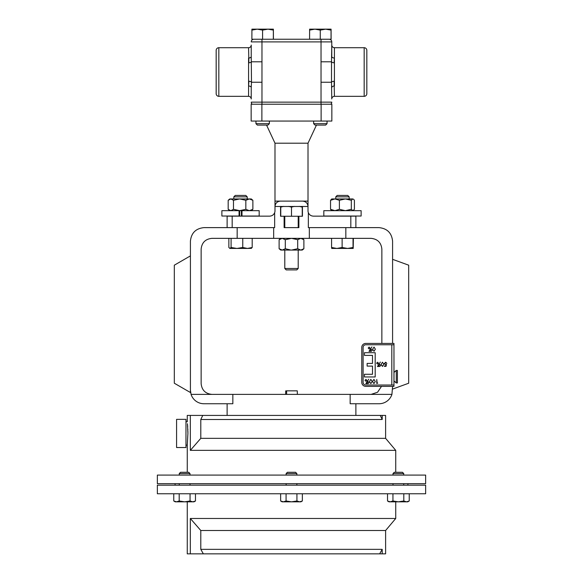 <?xml version="1.0" encoding="UTF-8"?>
<svg xmlns="http://www.w3.org/2000/svg" width="583" height="583" viewBox="0 0 583 583"><rect width="100%" height="100%" fill="white"/><g stroke="black" fill="none" stroke-linecap="round" stroke-linejoin="round"><path stroke-width="0.87" d="M239.066 216.031L239.664 216.031L239.664 210.667L239.066 210.667L239.066 216.031L221.875 216.031L221.875 210.667L239.066 210.667M241.391 216.031L241.391 210.667L259.18 210.667L259.18 216.031L241.391 216.031M241.989 210.667L241.989 216.031M366.831 93.666L366.831 50.378L366.831 93.666A2.66 2.66 0 0 1 364.171 96.326L334.423 96.326A2.66 2.66 0 0 0 331.763 98.986L331.508 82.239L321.029 82.239L321.029 41.896L261.971 41.896L261.971 102.142L321.029 102.142L321.029 82.239M394.006 382.324L393.962 347.57L394.006 382.324M296.791 269.907L298.204 268.486L296.791 269.907L286.209 269.907L284.796 268.486L298.204 268.486L298.204 250.071M284.796 268.486L284.796 250.071L284.796 268.486L286.209 269.907M298.204 227.625L298.204 216.249M284.796 227.625L284.796 216.249M316.452 125.09L308.006 143.199L274.994 143.199L266.548 125.09M274.994 143.199L274.994 201.186M280.365 201.12L274.994 201.12L274.994 206.484C275.336 203.248 277.122 201.456 280.365 201.12L308.006 201.12L308.006 206.484L308.006 143.199M302.635 201.12C305.878 201.456 307.664 203.248 308.006 206.484L308.006 210.776A5.364 5.364 0 0 0 308.349 212.664C309.311 214.857 310.979 216.016 313.37 216.14L355.885 216.14L355.885 227.625M216.169 93.666L216.169 50.378A2.66 2.66 0 0 1 218.829 47.711L218.829 96.326A2.66 2.66 0 0 1 216.169 93.666M366.831 50.378A2.66 2.66 0 0 0 364.171 47.711L334.423 47.711L334.423 86.014A2.66 1.53 -0 0 0 331.763 87.545M251.237 56.5L251.492 82.239A2.66 1.006 -174.8 0 0 248.897 81.234L248.577 86.014L248.577 58.03A2.66 1.53 180 0 0 251.237 56.5L251.237 45.051A2.66 2.66 0 0 1 248.577 47.711L218.829 47.711M248.577 96.326C250.194 96.487 251.076 97.368 251.237 98.986L251.237 87.545A2.66 1.53 0 0 0 248.577 86.014L248.577 96.326L218.829 96.326M269.361 123.669L255.944 123.669L257.365 125.09L267.94 125.09L269.361 123.669L269.361 121.06M327.056 123.669L313.639 123.669L315.06 125.09L325.635 125.09L327.056 123.669L327.056 121.06M233.819 196.85L235.24 195.429L245.815 195.429L247.236 196.85L233.819 196.85L233.819 198.949M335.764 196.85L337.185 195.429L347.76 195.429L349.181 196.85L335.764 196.85L335.764 198.949M187.456 423.739L187.915 433.446L187.26 445.12L187.26 472.296M187.915 433.439L187.886 431.165M187.857 430.057L187.821 429.015M187.711 426.975L187.588 425.204M176.583 419.359L176.583 447.533L185.97 447.533L185.97 419.359L176.583 419.359M157.359 493.757L425.641 493.757L425.641 485.173L157.359 485.173L157.359 493.757M203.35 553.85L200.8 549.346L200.8 530.501L385.611 530.501L385.611 553.85L190.328 553.85L190.328 518.476L200.8 530.501L190.328 518.476L395.74 518.476L395.74 501.825M190.328 553.85L187.26 553.85L187.26 501.825M179.258 473.571L180.533 472.296L188.717 472.296L189.992 473.571L179.258 473.571L179.258 475.087M286.136 473.571L287.412 472.296L295.588 472.296L296.864 473.571L286.136 473.571L286.136 475.087M393.008 473.571L394.283 472.296L402.467 472.296L403.742 473.571L393.008 473.571L393.008 475.087M157.359 483.671L157.359 475.087L425.641 475.087L425.641 483.671L157.359 483.671M395.74 450.36L190.328 450.36L190.328 415.417L380.247 415.417L382.2 419.498L382.2 415.417L385.611 415.417L385.611 438.343L395.74 450.36L395.74 472.296M190.328 415.417L187.26 415.417L187.26 421.771L185.97 421.771M286.661 394.385L286.574 390.843L297.272 390.843L297.359 394.385M285.728 390.843L286.574 390.953L285.728 390.843L285.641 394.385M381.858 343.431L381.858 249.087C381.173 242.615 377.595 239.037 371.123 238.352L211.877 238.352C205.405 239.037 201.827 242.615 201.142 249.087L201.142 383.65C201.827 390.129 205.405 393.7 211.877 394.385L391.929 394.385L392.585 386.361M232.843 394.385L232.843 403.742L203.933 403.742A13.518 13.518 0 0 1 191.071 394.385L190.415 390.224L190.415 392.519L174.317 383.228L174.317 265.185L190.415 255.886M396.272 373.033L396.272 382.965L397.409 382.965L397.409 370.431L396.272 370.431L396.272 373.033M345.836 238.352L345.836 227.625L379.067 227.625C387.221 228.485 391.725 232.989 392.585 241.143L392.585 343.431M345.836 227.625L308.349 227.625L308.349 212.664M308.006 206.484L274.994 206.484L274.994 210.776A5.364 5.364 0 0 1 274.651 212.664L274.651 227.625L203.933 227.625C195.779 228.485 191.275 232.989 190.415 241.143L190.415 390.224M291.5 216.249L298.882 216.249L298.882 227.625L284.118 227.625L284.118 216.249L291.5 216.249L291.5 207.118L294.4 206.375M381.508 386.361L377.558 392.242L371.123 394.385M237.164 238.352L237.164 227.625M391.929 394.385A13.518 13.518 0 0 1 379.067 403.742L350.157 403.742L350.157 394.385M273.667 238.352L273.667 227.625M309.333 238.352L309.333 227.625M392.585 259.326L408.683 265.185L408.683 383.228L392.585 389.087M286.574 390.953L285.728 390.953M382.2 419.498L200.8 419.498L200.8 438.343L190.328 450.36M200.8 419.498L202.753 415.417M385.611 438.343L200.8 438.343M380.247 415.417L382.2 415.417M181.823 501.591L179.2 500.986L176.481 501.825L173.77 500.986L173.77 493.757M406.519 501.825L407.772 501.825L409.23 500.986L406.519 501.825L403.8 500.986L398.371 501.825L392.949 500.986L390.231 501.825L387.52 500.986L390.231 501.825L406.519 501.825L409.23 500.986L409.23 493.757M403.8 493.757L403.8 500.986M387.52 493.757L387.52 500.986L388.978 501.825L390.231 501.825M392.949 493.757L392.949 500.986M296.929 493.757L296.929 500.986L291.5 501.825L286.071 500.986L283.36 501.825L280.642 500.986L280.642 493.757M286.071 493.757L286.071 500.986M302.358 493.757L302.358 500.986L299.64 501.825L296.929 500.986M280.642 500.986L282.099 501.825L300.901 501.825L302.358 500.986M179.2 493.757L179.2 500.986L184.629 501.825L190.051 500.986L190.051 493.757M195.48 493.757L195.48 500.986L192.769 501.825L190.051 500.986M173.77 500.986L175.228 501.825L194.022 501.825L195.48 500.986M200.8 549.346L382.2 549.346L382.2 553.85M382.2 549.346L379.65 553.85M353.553 199.233L354.406 200.29L354.406 209.326L352.868 210.667L351.323 209.326L345.362 210.667L339.393 209.326L339.393 200.29L345.362 198.949L352.868 198.949L351.323 200.29L351.323 209.326M331.742 210.667L330.539 209.326L330.539 200.29L331.742 198.949L345.362 198.949L351.323 200.29M330.539 209.326L334.963 210.667L339.393 209.326M330.539 200.29L334.963 198.949L339.393 200.29M245.837 209.326L249.356 210.667L252.876 209.326L252.876 200.29L249.356 198.949L239.657 198.949L245.837 200.29L245.837 209.326L239.657 210.667L241.391 210.667M245.837 200.29L249.356 198.949L251.258 198.949L252.876 200.29M229.797 210.667L228.179 209.326L228.179 200.29L229.797 198.949L239.657 198.949L233.484 200.29L233.484 209.326L239.657 210.667M228.179 209.326L230.832 210.667L233.484 209.326M228.179 200.29L230.832 198.949L233.484 200.29M252.876 209.326L251.258 210.667M299.334 206.375L302.234 207.118L302.234 206.375M288.6 206.375L291.5 207.118M280.766 206.375L280.766 207.118L283.666 206.375M302.234 216.249L302.234 207.118M280.766 216.249L280.766 207.118M251.922 29.15L251.885 30.112L257.234 29.15L262.583 30.112L267.969 29.15L273.347 30.112L273.383 29.15L251.922 29.15L251.885 39.236L320.271 39.236L320.271 30.112L325.657 29.15L314.929 29.15L320.271 30.112M248.577 47.711L248.897 62.811A2.66 1.006 174.8 0 0 251.492 61.798L261.971 61.798M334.423 96.326L334.103 81.234A2.66 1.006 -5.2 0 0 331.508 82.239L331.508 61.798L321.029 61.798M334.423 47.711C332.806 47.558 331.924 46.669 331.763 45.051L331.508 61.798A2.66 1.006 -174.8 0 0 334.103 62.811L334.423 58.03A2.66 1.53 180 0 1 331.763 56.5L331.763 41.896L321.029 41.896L321.029 39.236M251.237 87.545L251.492 82.239L261.971 82.239M261.971 39.236L261.971 41.896L251.237 41.896A2.66 2.66 0 0 1 253.896 39.236M329.103 39.236A2.66 2.66 0 0 1 331.763 41.896M331.763 102.142A2.66 2.66 0 0 1 330.772 104.211A2.66 2.66 0 0 0 331.763 102.142L321.029 102.142L321.029 104.211M251.237 102.142A2.66 2.66 0 0 0 252.228 104.211A2.66 2.66 0 0 1 251.237 102.142L261.971 102.142L261.971 104.211M309.617 29.15L309.58 30.112L314.929 29.15L309.617 29.15L309.58 39.236M331.078 29.15L325.657 29.15L331.042 30.112L331.078 29.15L331.115 39.236L320.271 39.236M331.042 39.236L331.042 30.112M267.969 29.15L273.347 30.112L273.347 39.236M273.383 29.15L273.42 39.236M262.583 39.236L262.583 30.112M274.651 212.664C273.689 214.857 272.021 216.016 269.63 216.14L232.18 216.14L232.18 227.625M280.554 206.484L280.554 216.249L284.118 216.249M302.446 206.484L302.446 216.249L298.882 216.249M227.115 227.625L227.115 216.14L232.18 216.14M331.851 121.06L321.116 121.06L321.116 104.211L331.851 104.211L331.851 121.06L331.851 104.211M261.884 104.211L261.884 121.06L251.149 121.06L251.149 104.211L321.116 104.211M261.884 121.06L321.116 121.06M336.85 248.438L353.203 248.438L353.028 247.484L347.577 248.438L342.126 247.484L336.85 248.438L331.574 247.484L331.742 248.438L336.85 248.438M353.371 238.352L353.203 248.438M342.126 238.352L342.126 247.484M331.574 238.352L331.574 247.484M353.028 238.352L353.028 247.484M229.797 248.438L236.924 248.438L231.087 247.484L229.797 248.438M251.084 248.438L252.199 247.484L247.484 248.438L251.433 248.336M247.484 248.438L236.924 248.438L242.761 247.484L247.484 248.438M229.972 248.438L228.857 247.484L228.857 238.352M252.199 238.352L252.199 247.484M242.761 238.352L242.761 247.484M231.087 238.352L231.087 247.484M302.234 238.352L303.889 239.693L303.889 248.73L302.234 250.071L280.766 250.071L279.111 248.73L279.111 239.693L282.208 238.352L285.306 239.693L285.306 248.73L282.208 250.071L279.111 248.73M290.837 250.056L285.306 248.73M303.889 239.693L300.792 238.352L297.694 239.693L291.5 238.352L285.306 239.693M290.837 238.374L291.5 238.352M303.889 248.73L300.792 250.071L297.694 248.73L297.694 239.693M297.694 248.73L291.5 250.071M393.962 344.764L393.962 385.028L365.76 385.028A2.66 2.66 0 0 1 363.1 382.368L363.1 347.424A2.66 2.66 0 0 1 365.76 344.764L393.962 344.764L393.962 343.431L365.76 343.431A3.994 3.994 0 0 0 361.766 347.424L361.766 382.368A3.994 3.994 0 0 0 365.76 386.361L393.962 386.361L393.962 385.028M372.501 374.271L364.448 374.271L364.448 376.961L375.182 376.961L375.182 352.708L364.448 352.708L364.448 355.39L372.501 355.39L372.501 363.413L367.13 363.413L367.13 366.095L372.501 366.095L372.501 374.271M368.981 351.345L371.91 346.907L369.279 350.951L370.584 350.835L370.416 350.339L371.349 349.385L372.275 350.332L371.342 351.294L368.981 351.345M370.052 348.022L369.126 348.977L368.194 348.022L369.126 347.067L370.052 348.022M374.024 347.067L375.365 349.181L374.024 351.294L372.632 349.181L374.024 347.067M377.434 366.496L380.364 362.065L377.733 366.102L379.037 365.986L378.87 365.497L379.803 364.535L380.728 365.49L379.795 366.445L377.434 366.496M378.505 363.173L377.58 364.127L376.647 363.173L377.58 362.218L378.505 363.173M382.477 362.218L383.818 364.331L382.477 366.445L381.085 364.331L382.477 362.218M386.041 366.343L384.386 366.343L384.386 365.935L385.757 365.935L385.975 364.871L384.233 363.632L385.64 362.218L386.864 363.355L385.618 362.633L384.598 363.654L385.567 364.535L386.449 364.331L386.041 366.343M365.796 383.672L368.726 379.234L366.095 383.271L367.399 383.155L367.232 382.667L368.164 381.712L369.083 382.659L368.157 383.614L365.796 383.672M366.867 380.342L365.942 381.297L365.009 380.342L365.942 379.387L366.867 380.342M370.839 379.387L372.18 381.501L370.839 383.614L369.447 381.501L370.839 379.387M373.929 379.387L375.277 381.501L373.929 383.614L372.544 381.501L373.929 379.387M377.755 383.104L376.771 383.512L376.771 379.489L377.135 383.104L377.755 383.104M323.82 216.031L361.125 216.031L361.125 210.667L323.82 210.667L323.82 216.031M364.171 96.326L364.171 47.711M211.877 394.385L191.071 394.385M350.82 216.14L350.82 227.625M391.812 385.028L391.812 344.764M255.944 123.669L255.944 121.06M313.639 123.669L313.639 121.06M349.181 196.85L349.181 198.949M179.258 483.671L179.258 485.173M296.864 483.671L296.864 485.173M403.742 483.671L403.742 485.173M175.068 485.173L175.068 483.671M403.742 473.571L403.742 475.087L403.742 473.571M296.864 473.571L296.864 475.087M227.115 415.417L227.115 403.742M394.006 380.99L396.272 382.965M394.006 372.406L396.272 370.431M355.885 415.417L355.885 403.742M189.992 473.571L189.992 475.087M407.932 485.173L407.932 483.671M385.611 530.501L395.74 518.476M393.008 483.671L393.008 485.173M286.136 483.671L286.136 485.173M189.992 483.671L189.992 485.173M185.97 445.12L187.26 445.12M247.236 196.85L247.236 198.949M280.766 238.352L279.111 239.693L280.766 238.352"/></g></svg>
